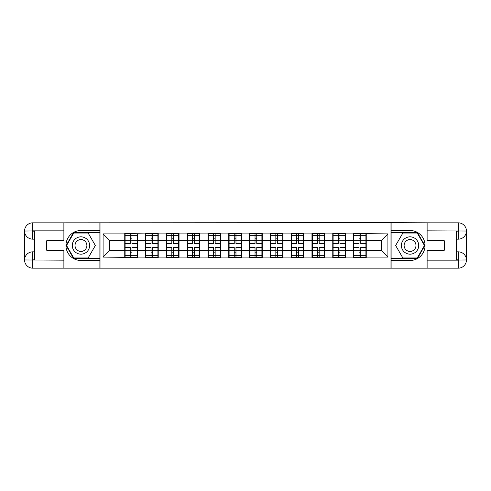 <?xml version="1.0" encoding="UTF-8"?>
<svg xmlns="http://www.w3.org/2000/svg" width="491" height="491" viewBox="0 0 491 491"><rect width="100%" height="100%" fill="white"/><g stroke="black" fill="none" stroke-linecap="round" stroke-linejoin="round"><path stroke-width="0.74" d="M60.289 268.166L430.711 268.166M366.243 244.5L365.912 244.5M353.907 244.5L353.575 244.5M353.575 246.5L353.907 246.5M365.912 246.5L366.243 246.5M345.443 244.5L345.105 244.5M333.107 244.5L332.775 244.5M332.775 246.5L333.107 246.5M345.105 246.5L345.443 246.5M324.637 244.5L324.305 244.5M312.307 244.5L311.969 244.5M311.969 246.5L312.307 246.5M324.305 246.5L324.637 246.5M303.837 244.5L303.506 244.5M291.501 244.5L291.169 244.5M291.169 246.5L291.501 246.5M303.506 246.5L303.837 246.5M283.037 244.5L282.706 244.5M270.701 244.5L270.369 244.5M270.369 246.5L270.701 246.5M282.706 246.5L283.037 246.5M262.237 244.5L261.899 244.5M249.901 244.5L249.569 244.5M249.569 246.5L249.901 246.5M261.899 246.5L262.237 246.5M241.431 244.5L241.099 244.5M229.101 244.5L228.763 244.5M228.763 246.5L229.101 246.5M241.099 246.5L241.431 246.5M220.631 244.5L220.299 244.5M208.294 244.5L207.963 244.5M207.963 246.5L208.294 246.5M220.299 246.5L220.631 246.5M199.831 244.5L199.499 244.5M187.494 244.5L187.163 244.5M187.163 246.5L187.494 246.5M199.499 246.5L199.831 246.5M179.031 244.5L178.693 244.5M166.695 244.5L166.363 244.5M166.363 246.5L166.695 246.5M178.693 246.5L179.031 246.5M158.225 244.5L157.893 244.5M145.895 244.5L145.557 244.5M145.557 246.5L145.895 246.5M157.893 246.5L158.225 246.5M430.711 222.834L390.977 222.632L390.977 268.368M390.977 222.632L60.289 222.834M100.023 268.368L100.023 222.632M381.243 250.435L381.243 240.565L366.243 240.565L366.243 250.435L381.243 250.435L387.908 257.1L387.908 233.9L353.575 233.501L353.575 240.565L345.443 240.565L345.443 250.435L353.575 250.435L353.575 240.565M387.908 257.1L366.243 257.1L366.243 257.499L353.575 257.499L353.575 257.1L345.443 257.1L345.443 257.499L332.775 257.499L332.775 257.1L324.637 257.1L324.637 257.499L311.969 257.499L311.969 257.1L303.837 257.1L303.837 257.499L291.169 257.499L291.169 257.1L283.037 257.1L283.037 257.499L270.369 257.499L270.369 257.1L262.237 257.1L262.237 257.499L249.569 257.499L249.569 257.1L241.431 257.1L241.431 257.499L228.763 257.499L228.763 257.1L220.631 257.1L220.631 257.499L207.963 257.499L207.963 257.1L199.831 257.1L199.831 257.499L187.163 257.499L187.163 257.1L179.031 257.1L179.031 257.499L166.363 257.499L166.363 257.1L158.225 257.1L158.225 257.499L145.557 257.499L145.557 257.1L137.425 257.1L137.425 257.499L103.092 257.1L103.092 233.9L124.757 233.9L124.757 240.565L109.757 240.565L109.757 250.435L124.757 250.435L124.757 240.565M353.575 233.9L345.443 233.9L345.443 233.501L332.775 233.501L332.775 233.9L324.637 233.9L324.637 233.501L311.969 233.501L311.969 233.9L303.837 233.9L303.837 233.501L291.169 233.501L291.169 233.9L283.037 233.9L283.037 233.501L270.369 233.501L270.369 233.9L262.237 233.9L262.237 233.501L249.569 233.501L249.569 233.9L241.431 233.9L241.431 233.501L228.763 233.501L228.763 233.9L220.631 233.9L220.631 233.501L207.963 233.501L207.963 233.9L199.831 233.9L199.831 233.501L187.163 233.501L187.163 233.9L179.031 233.9L179.031 233.501L166.363 233.501L166.363 233.9L158.225 233.9L158.225 233.501L145.557 233.501L145.557 233.9L124.757 233.501L124.757 233.9M353.575 250.435L353.575 257.1M345.443 250.435L345.443 257.1M345.443 233.9L345.443 240.565M324.637 250.435L332.775 250.435L332.775 240.565L324.637 240.565L324.637 257.1M332.775 250.435L332.775 257.1M332.775 233.9L332.775 240.565M324.637 233.9L324.637 240.565M303.837 250.435L311.969 250.435L311.969 240.565L303.837 240.565L303.837 257.1M311.969 250.435L311.969 257.1M311.969 233.9L311.969 240.565M303.837 233.9L303.837 240.565M283.037 250.435L291.169 250.435L291.169 240.565L283.037 240.565L283.037 257.1M291.169 250.435L291.169 257.1M291.169 233.9L291.169 240.565M283.037 233.9L283.037 240.565M262.237 250.435L270.369 250.435L270.369 240.565L262.237 240.565L262.237 257.1M270.369 250.435L270.369 257.1M270.369 233.9L270.369 240.565M262.237 233.9L262.237 240.565M241.431 250.435L249.569 250.435L249.569 240.565L241.431 240.565L241.431 257.1M249.569 250.435L249.569 257.1M249.569 233.9L249.569 240.565M241.431 233.9L241.431 240.565M220.631 250.435L228.763 250.435L228.763 240.565L220.631 240.565L220.631 257.1M228.763 250.435L228.763 257.1M228.763 233.9L228.763 240.565M220.631 233.9L220.631 240.565M199.831 250.435L207.963 250.435L207.963 240.565L199.831 240.565L199.831 257.1M207.963 250.435L207.963 257.1M207.963 233.9L207.963 240.565M199.831 233.9L199.831 240.565M179.031 250.435L187.163 250.435L187.163 240.565L179.031 240.565L179.031 257.1M187.163 250.435L187.163 257.1M187.163 233.9L187.163 240.565M179.031 233.9L179.031 240.565M158.225 250.435L166.363 250.435L166.363 240.565L158.225 240.565L158.225 257.1M166.363 250.435L166.363 257.1M166.363 233.9L166.363 240.565M158.225 233.9L158.225 240.565M137.425 250.435L145.557 250.435L145.557 240.565L137.425 240.565L137.425 257.1M145.557 250.435L145.557 257.1M145.557 233.9L145.557 240.565M137.425 233.9L137.425 240.565M137.425 244.5L137.093 244.5M125.088 244.5L124.757 244.5M124.757 246.5L125.088 246.5M137.093 246.5L137.425 246.5M124.757 250.435L124.757 257.1M109.757 250.435L103.092 257.1M103.092 233.9L109.757 240.565M366.243 250.435L366.243 257.1M366.243 233.9L366.243 240.565M387.908 233.9L381.243 240.565M125.088 240.774L130.225 240.774L130.225 233.833L125.088 233.833L125.088 247.298L130.225 247.298L130.225 250.226L131.956 250.214L131.956 247.298L137.093 247.298L137.093 233.833L131.956 233.833L131.956 235.299L137.093 235.299M130.225 238.841L131.956 238.841M131.956 235.502L130.225 235.502M125.088 243.702L130.225 243.702L130.225 240.774L131.956 240.786L131.956 243.702L137.093 243.702M125.088 235.299L130.225 235.299M130.225 255.498L131.956 255.498M130.225 252.159L131.956 252.159M125.088 257.167L130.225 257.167L130.225 255.701L125.088 255.701L125.088 257.167M125.088 247.298L125.088 250.226L130.225 250.226L130.225 255.701M125.088 250.226L125.088 255.701M137.093 247.298L137.093 257.167L131.956 257.167L131.956 255.701L137.093 255.701M137.093 250.226L131.956 250.226L131.956 255.701M137.093 240.774L131.956 240.774L131.956 235.299M145.895 240.774L151.025 240.774L151.025 233.833L145.895 233.833L145.895 247.298L151.025 247.298L151.025 250.226L152.762 250.214L152.762 247.298L157.893 247.298L157.893 233.833L152.762 233.833L152.762 235.299L157.893 235.299M151.025 238.841L152.762 238.841M152.762 235.502L151.025 235.502M145.895 243.702L151.025 243.702L151.025 240.774L152.762 240.786L152.762 243.702L157.893 243.702M145.895 235.299L151.025 235.299M151.025 255.498L152.762 255.498M151.025 252.159L152.762 252.159M145.895 257.167L151.025 257.167L151.025 255.701L145.895 255.701L145.895 257.167M145.895 247.298L145.895 250.226L151.025 250.226L151.025 255.701M145.895 250.226L145.895 255.701M157.893 247.298L157.893 257.167L152.762 257.167L152.762 255.701L157.893 255.701M157.893 250.226L152.762 250.226L152.762 255.701M157.893 240.774L152.762 240.774L152.762 235.299M166.695 240.774L171.825 240.774L171.825 233.833L166.695 233.833L166.695 247.298L171.825 247.298L171.825 250.226L173.562 250.214L173.562 247.298L178.693 247.298L178.693 233.833L173.562 233.833L173.562 235.299L178.693 235.299M171.825 238.841L173.562 238.841M173.562 235.502L171.825 235.502M166.695 243.702L171.825 243.702L171.825 240.774L173.562 240.786L173.562 243.702L178.693 243.702M166.695 235.299L171.825 235.299M171.825 255.498L173.562 255.498M171.825 252.159L173.562 252.159M166.695 257.167L171.825 257.167L171.825 255.701L166.695 255.701L166.695 257.167M166.695 247.298L166.695 250.226L171.825 250.226L171.825 255.701M166.695 250.226L166.695 255.701M178.693 247.298L178.693 257.167L173.562 257.167L173.562 255.701L178.693 255.701M178.693 250.226L173.562 250.226L173.562 255.701M178.693 240.774L173.562 240.774L173.562 235.299M187.494 240.774L192.632 240.774L192.632 233.833L187.494 233.833L187.494 247.298L192.632 247.298L192.632 250.226L194.362 250.214L194.362 247.298L199.499 247.298L199.499 233.833L194.362 233.833L194.362 235.299L199.499 235.299M192.632 238.841L194.362 238.841M194.362 235.502L192.632 235.502M187.494 243.702L192.632 243.702L192.632 240.774L194.362 240.786L194.362 243.702L199.499 243.702M187.494 235.299L192.632 235.299M192.632 255.498L194.362 255.498M192.632 252.159L194.362 252.159M187.494 257.167L192.632 257.167L192.632 255.701L187.494 255.701L187.494 257.167M187.494 247.298L187.494 250.226L192.632 250.226L192.632 255.701M187.494 250.226L187.494 255.701M199.499 247.298L199.499 257.167L194.362 257.167L194.362 255.701L199.499 255.701M199.499 250.226L194.362 250.226L194.362 255.701M199.499 240.774L194.362 240.774L194.362 235.299M208.294 240.774L213.432 240.774L213.432 233.833L208.294 233.833L208.294 247.298L213.432 247.298L213.432 250.226L215.162 250.214L215.162 247.298L220.299 247.298L220.299 233.833L215.162 233.833L215.162 235.299L220.299 235.299M213.432 238.841L215.162 238.841M215.162 235.502L213.432 235.502M208.294 243.702L213.432 243.702L213.432 240.774L215.162 240.786L215.162 243.702L220.299 243.702M208.294 235.299L213.432 235.299M213.432 255.498L215.162 255.498M213.432 252.159L215.162 252.159M208.294 257.167L213.432 257.167L213.432 255.701L208.294 255.701L208.294 257.167M208.294 247.298L208.294 250.226L213.432 250.226L213.432 255.701M208.294 250.226L208.294 255.701M220.299 247.298L220.299 257.167L215.162 257.167L215.162 255.701L220.299 255.701M220.299 250.226L215.162 250.226L215.162 255.701M220.299 240.774L215.162 240.774L215.162 235.299M229.101 240.774L234.232 240.774L234.232 233.833L229.101 233.833L229.101 247.298L234.232 247.298L234.232 250.226L235.968 250.214L235.968 247.298L241.099 247.298L241.099 233.833L235.968 233.833L235.968 235.299L241.099 235.299M234.232 238.841L235.968 238.841M235.968 235.502L234.232 235.502M229.101 243.702L234.232 243.702L234.232 240.774L235.968 240.786L235.968 243.702L241.099 243.702M229.101 235.299L234.232 235.299M234.232 255.498L235.968 255.498M234.232 252.159L235.968 252.159M229.101 257.167L234.232 257.167L234.232 255.701L229.101 255.701L229.101 257.167M229.101 247.298L229.101 250.226L234.232 250.226L234.232 255.701M229.101 250.226L229.101 255.701M241.099 247.298L241.099 257.167L235.968 257.167L235.968 255.701L241.099 255.701M241.099 250.226L235.968 250.226L235.968 255.701M241.099 240.774L235.968 240.774L235.968 235.299M76.621 253.006A8.666 8.666 0 0 0 88.46 249.833A8.666 8.666 0 0 0 85.287 237.994A8.666 8.666 0 0 0 73.447 241.167A8.666 8.666 0 0 0 76.621 253.006M77.989 250.637A5.935 5.935 0 0 0 86.091 248.464A5.935 5.935 0 0 0 83.924 240.363A5.935 5.935 0 0 0 75.817 242.536A5.935 5.935 0 0 0 77.989 250.637M73.754 233.035L88.153 233.035L95.352 245.5L88.153 257.965L73.754 257.965L66.555 245.5L73.754 233.035M405.713 253.006A8.666 8.666 0 0 0 417.553 249.833A8.666 8.666 0 0 0 414.379 237.994A8.666 8.666 0 0 0 402.54 241.167A8.666 8.666 0 0 0 405.713 253.006M407.076 250.637A5.935 5.935 0 0 0 415.183 248.464A5.935 5.935 0 0 0 413.011 240.363A5.935 5.935 0 0 0 404.909 242.536A5.935 5.935 0 0 0 407.076 250.637M402.847 233.035L417.246 233.035L424.445 245.5L417.246 257.965L402.847 257.965L395.648 245.5L402.847 233.035M34.548 239.166L32.75 239.166A8.2 8.2 0 0 1 24.55 231.034A8.2 8.2 0 0 1 32.75 222.834L99.888 222.834L99.888 230.5L80.954 230.5A15 15 0 0 0 65.954 245.5A15 15 0 0 0 80.954 260.5L99.888 260.5L99.888 268.166L32.75 268.166A8.2 8.2 0 0 1 24.55 259.966A8.2 8.2 0 0 1 32.75 251.834L34.548 251.834M99.888 260.5L99.888 230.5M63.885 222.834L63.885 240.768L46.688 240.768L46.688 250.232L63.885 250.232L63.885 268.166M63.885 230.831L32.75 230.831L32.75 239.166A8.2 8.2 0 0 1 24.55 231.034L24.55 259.966L63.885 260.169M32.75 260.169L32.75 268.166A8.2 8.2 0 0 1 24.55 259.966A8.2 8.2 0 0 1 32.75 251.834L32.75 259.837L34.548 259.837L34.548 231.163L32.75 231.163M99.888 232.63L73.527 232.63L66.095 245.5L73.527 258.37L99.888 258.37M32.75 239.166A8.2 8.2 0 0 1 24.55 231.034L32.541 230.973M456.452 251.834L458.25 251.834A8.2 8.2 0 0 1 466.45 259.966A8.2 8.2 0 0 1 458.25 268.166L391.112 268.166L391.112 260.5L410.046 260.5A15 15 0 0 0 425.046 245.5A15 15 0 0 0 410.046 230.5L391.112 230.5L391.112 222.834L458.25 222.834A8.2 8.2 0 0 1 466.45 231.034A8.2 8.2 0 0 1 458.25 239.166L456.452 239.166M391.112 230.5L391.112 260.5M427.115 268.166L427.115 250.232L444.312 250.232L444.312 240.768L427.115 240.768L427.115 222.834M427.115 260.169L458.25 260.169L458.25 251.834A8.2 8.2 0 0 1 466.45 259.966L466.45 231.034L427.115 230.831M458.25 230.831L458.25 222.834A8.2 8.2 0 0 1 466.45 231.034A8.2 8.2 0 0 1 458.25 239.166L458.25 231.163L456.452 231.163L456.452 259.837L458.25 259.837M391.112 258.37L417.473 258.37L424.905 245.5L417.473 232.63L391.112 232.63M458.25 251.834A8.2 8.2 0 0 1 466.45 259.966L458.459 260.027M249.901 240.774L255.032 240.774L255.032 233.833L249.901 233.833L249.901 247.298L255.032 247.298L255.032 250.226L256.768 250.214L256.768 247.298L261.899 247.298L261.899 233.833L256.768 233.833L256.768 235.299L261.899 235.299M255.032 238.841L256.768 238.841M256.768 235.502L255.032 235.502M249.901 243.702L255.032 243.702L255.032 240.774L256.768 240.786L256.768 243.702L261.899 243.702M249.901 235.299L255.032 235.299M255.032 255.498L256.768 255.498M255.032 252.159L256.768 252.159M249.901 257.167L255.032 257.167L255.032 255.701L249.901 255.701L249.901 257.167M249.901 247.298L249.901 250.226L255.032 250.226L255.032 255.701M249.901 250.226L249.901 255.701M261.899 247.298L261.899 257.167L256.768 257.167L256.768 255.701L261.899 255.701M261.899 250.226L256.768 250.226L256.768 255.701M261.899 240.774L256.768 240.774L256.768 235.299M270.701 240.774L275.838 240.774L275.838 233.833L270.701 233.833L270.701 247.298L275.838 247.298L275.838 250.226L277.568 250.214L277.568 247.298L282.706 247.298L282.706 233.833L277.568 233.833L277.568 235.299L282.706 235.299M275.838 238.841L277.568 238.841M277.568 235.502L275.838 235.502M270.701 243.702L275.838 243.702L275.838 240.774L277.568 240.786L277.568 243.702L282.706 243.702M270.701 235.299L275.838 235.299M275.838 255.498L277.568 255.498M275.838 252.159L277.568 252.159M270.701 257.167L275.838 257.167L275.838 255.701L270.701 255.701L270.701 257.167M270.701 247.298L270.701 250.226L275.838 250.226L275.838 255.701M270.701 250.226L270.701 255.701M282.706 247.298L282.706 257.167L277.568 257.167L277.568 255.701L282.706 255.701M282.706 250.226L277.568 250.226L277.568 255.701M282.706 240.774L277.568 240.774L277.568 235.299M291.501 240.774L296.638 240.774L296.638 233.833L291.501 233.833L291.501 247.298L296.638 247.298L296.638 250.226L298.368 250.214L298.368 247.298L303.506 247.298L303.506 233.833L298.368 233.833L298.368 235.299L303.506 235.299M296.638 238.841L298.368 238.841M298.368 235.502L296.638 235.502M291.501 243.702L296.638 243.702L296.638 240.774L298.368 240.786L298.368 243.702L303.506 243.702M291.501 235.299L296.638 235.299M296.638 255.498L298.368 255.498M296.638 252.159L298.368 252.159M291.501 257.167L296.638 257.167L296.638 255.701L291.501 255.701L291.501 257.167M291.501 247.298L291.501 250.226L296.638 250.226L296.638 255.701M291.501 250.226L291.501 255.701M303.506 247.298L303.506 257.167L298.368 257.167L298.368 255.701L303.506 255.701M303.506 250.226L298.368 250.226L298.368 255.701M303.506 240.774L298.368 240.774L298.368 235.299M312.307 240.774L317.438 240.774L317.438 233.833L312.307 233.833L312.307 247.298L317.438 247.298L317.438 250.226L319.175 250.214L319.175 247.298L324.305 247.298L324.305 233.833L319.175 233.833L319.175 235.299L324.305 235.299M317.438 238.841L319.175 238.841M319.175 235.502L317.438 235.502M312.307 243.702L317.438 243.702L317.438 240.774L319.175 240.786L319.175 243.702L324.305 243.702M312.307 235.299L317.438 235.299M317.438 255.498L319.175 255.498M317.438 252.159L319.175 252.159M312.307 257.167L317.438 257.167L317.438 255.701L312.307 255.701L312.307 257.167M312.307 247.298L312.307 250.226L317.438 250.226L317.438 255.701M312.307 250.226L312.307 255.701M324.305 247.298L324.305 257.167L319.175 257.167L319.175 255.701L324.305 255.701M324.305 250.226L319.175 250.226L319.175 255.701M324.305 240.774L319.175 240.774L319.175 235.299M333.107 240.774L338.238 240.774L338.238 233.833L333.107 233.833L333.107 247.298L338.238 247.298L338.238 250.226L339.975 250.214L339.975 247.298L345.105 247.298L345.105 233.833L339.975 233.833L339.975 235.299L345.105 235.299M338.238 238.841L339.975 238.841M339.975 235.502L338.238 235.502M333.107 243.702L338.238 243.702L338.238 240.774L339.975 240.786L339.975 243.702L345.105 243.702M333.107 235.299L338.238 235.299M338.238 255.498L339.975 255.498M338.238 252.159L339.975 252.159M333.107 257.167L338.238 257.167L338.238 255.701L333.107 255.701L333.107 257.167M333.107 247.298L333.107 250.226L338.238 250.226L338.238 255.701M333.107 250.226L333.107 255.701M345.105 247.298L345.105 257.167L339.975 257.167L339.975 255.701L345.105 255.701M345.105 250.226L339.975 250.226L339.975 255.701M345.105 240.774L339.975 240.774L339.975 235.299M353.907 240.774L359.044 240.774L359.044 233.833L353.907 233.833L353.907 247.298L359.044 247.298L359.044 250.226L360.775 250.214L360.775 247.298L365.912 247.298L365.912 233.833L360.775 233.833L360.775 235.299L365.912 235.299M359.044 238.841L360.775 238.841M360.775 235.502L359.044 235.502M353.907 243.702L359.044 243.702L359.044 240.774L360.775 240.786L360.775 243.702L365.912 243.702M353.907 235.299L359.044 235.299M359.044 255.498L360.775 255.498M359.044 252.159L360.775 252.159M353.907 257.167L359.044 257.167L359.044 255.701L353.907 255.701L353.907 257.167M353.907 247.298L353.907 250.226L359.044 250.226L359.044 255.701M353.907 250.226L353.907 255.701M365.912 247.298L365.912 257.167L360.775 257.167L360.775 255.701L365.912 255.701M365.912 250.226L360.775 250.226L360.775 255.701M365.912 240.774L360.775 240.774L360.775 235.299M24.55 259.966A8.2 8.2 0 0 1 32.75 251.834M24.55 231.034A8.2 8.2 0 0 1 32.75 222.834L32.75 230.831M466.45 231.034A8.2 8.2 0 0 1 458.25 239.166M466.45 259.966A8.2 8.2 0 0 1 458.25 268.166L458.25 260.169"/></g></svg>
